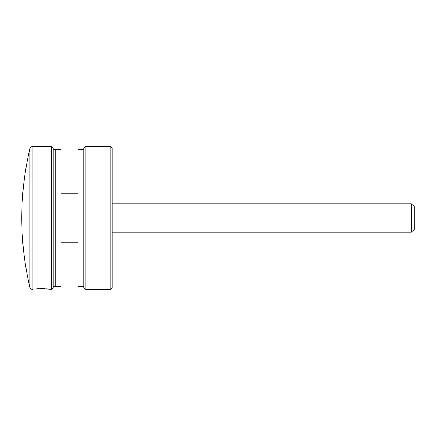 <?xml version="1.0" encoding="UTF-8"?>
<svg xmlns="http://www.w3.org/2000/svg" width="436" height="436" viewBox="0 0 436 436"><rect width="100%" height="100%" fill="white"/><g stroke="black" fill="none" stroke-linecap="round" stroke-linejoin="round"><path stroke-width="0.65" d="M49.633 289.139L41.742 288.703L34.635 289.057M35.632 288.964L36.984 288.861M37.016 288.861L38.624 288.768M53.138 148.207L53.138 287.793L51.71 289.215L51.71 146.785L53.138 148.207M29.926 148.54A301.003 301.003 0 0 0 29.926 287.46L29.926 148.54A2.278 2.278 0 0 1 32.144 146.785L51.71 146.785M29.926 287.46A2.278 2.278 0 0 0 32.144 289.215L33.196 289.215M50.287 289.215L51.71 289.215M43.426 288.719L45.012 288.779M46.499 288.861L47.737 288.954M47.873 288.964L48.799 289.052M83.756 148.207L85.184 146.785L85.184 289.215L83.756 287.793L83.756 148.207M110.82 289.215L110.82 146.785L112.243 148.207L112.243 287.793L110.82 289.215L85.184 289.215M110.82 146.785L85.184 146.785M83.756 286.365L78.06 286.365L78.06 149.635L83.756 149.635M55.274 285.684L55.274 149.635L60.969 149.635L60.969 286.365L55.274 286.365L55.274 285.684M411.35 203.759L414.2 206.604L414.2 229.396L411.35 232.241L411.35 203.759L112.243 203.759M411.35 232.241L112.243 232.241M53.138 286.365L55.274 286.365L55.274 149.635L53.138 149.635M32.144 146.785L32.144 289.215M78.06 193.786L60.969 193.786M78.06 242.214L60.969 242.214"/></g></svg>
